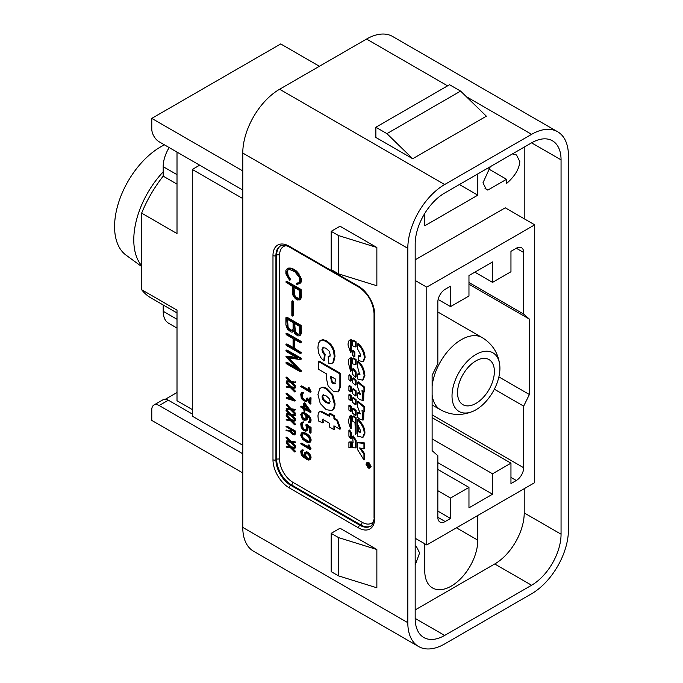 <?xml version="1.0" encoding="UTF-8"?>
<svg xmlns="http://www.w3.org/2000/svg" width="683" height="683" viewBox="0 0 683 683"><rect width="100%" height="100%" fill="white"/><g stroke="black" fill="none" stroke-linecap="round" stroke-linejoin="round"><path stroke-width="1.02" d="M452.018 395.952A33.868 19.551 -60 0 1 474.625 355.288A33.868 19.551 -60 0 1 499.76 365.294A33.868 19.551 -60 0 1 499.913 368.299A33.868 19.551 -60 0 1 473.285 411.149A33.868 19.551 -60 0 1 452.018 395.952M141.646 265.687A67.728 39.102 -60 0 1 133.783 239.87A67.728 39.102 -60 0 1 163.194 171.86M141.646 266.532L126.107 255.186A65.124 37.599 -60 0 1 114.573 226.645A65.124 37.599 -60 0 1 164.466 144.856M457.542 392.759A26.048 15.043 -60 0 1 468.914 366.54A26.048 15.043 -60 0 1 488.985 359.565A26.048 15.043 -60 0 1 494.381 371.492A26.048 15.043 -60 0 1 483.009 397.702A26.048 15.043 -60 0 1 462.937 404.686A26.048 15.043 -60 0 1 457.542 392.759M485.032 188.491L487.816 190.096L506.538 179.287L506.538 183.514C514.828 176.308 519.251 168.991 519.806 161.564L516.476 154.947L512.438 153.906M490.334 166.669L482.966 182.831L486.296 189.447L487.816 190.096M415.179 565.148L419.601 552.914L416.271 546.298L415.179 545.794M192.299 414.026L168.351 400.204A10.416 6.019 -120 0 0 163.143 399.692L153.931 405.002A10.416 6.019 60 0 1 159.148 405.523L242.772 453.802M165.406 399.214L177.008 392.512M426.781 544.94L534.721 482.625L534.721 224.835L426.781 287.159L426.781 544.94L415.179 538.238M426.781 287.159L415.179 280.457M177.008 152.096L177.008 233.56L141.646 213.139A89.575 51.72 -60 0 1 163.194 176.146L163.194 166.669A26.048 15.043 -60 0 1 169.153 147.562M177.008 312.959L150.832 297.839A89.575 51.72 -60 0 1 141.646 289.712L141.646 213.139M141.646 289.712L177.008 310.125L177.008 400.733L192.299 409.561M534.721 224.835L505.249 207.82L415.179 259.822M424.758 213.446L424.758 225.791L477.81 195.167L477.81 173.9M424.758 543.77L424.758 570.783A37.514 21.66 120 0 0 432.527 587.952A37.514 21.66 120 0 0 461.435 577.903A37.514 21.66 120 0 0 477.81 540.159L477.81 515.486M415.179 609.919L494.748 563.979A41.68 24.067 120 0 0 524.22 512.933L524.22 488.686M524.22 218.773L524.22 147.101M242.772 190.062L159.148 141.782A10.416 6.019 60 0 1 151.78 129.019L151.78 118.39L280.713 43.943L319.396 66.277M151.78 118.39L242.772 170.921M242.772 445.29L192.299 416.152L192.299 169.435L242.772 198.574M242.772 472.943L151.78 420.412L151.78 409.774A10.416 6.019 60 0 1 153.931 405.002M286.51 443.207L290.463 447.305L294.868 448.185L295.611 447.758L295.304 447.374L291.206 446.878L287.253 442.78L286.211 442.968L287.253 442.78M292.17 447.886L295.534 451.335L294.689 451.992L290.454 447.715L286.279 447.143L286.8 446.315L289.387 446.614M286.51 437.735L290.463 441.833L294.868 442.712L295.611 442.285L295.304 441.901L291.206 441.414L287.253 437.316L286.211 437.496L287.253 437.316M292.17 442.413L295.534 445.871L294.689 446.528L290.454 442.251L286.279 441.67L286.8 440.842L289.387 441.141M286.186 426.551L286.98 426.158L295.44 431.041L295.611 433.825L294.458 434.858L293.084 434.704L291.231 433.329L290.343 431.366L286.134 430.674L290.343 430.956L290.343 429.308L286.032 426.636L294.706 431.46L294.458 434.858M286.1 430.384L290.343 430.427M286.766 430L286.032 430.427M286.766 426.209L286.032 426.636M286.51 416.101L290.463 420.199L294.868 421.078L295.611 420.651L295.304 420.267L291.206 419.78L287.253 415.682L286.211 415.862L287.253 415.682M292.17 420.779L295.534 424.237L294.689 424.894L290.454 420.617L286.279 420.036L286.8 419.208L289.387 419.507M286.51 410.637L290.463 414.735L294.868 415.606L295.611 415.179L295.304 414.803L291.206 414.308L287.253 410.21L286.211 410.398L287.253 410.21M292.17 415.315L295.534 418.764L294.689 419.422L290.454 415.144L286.279 414.572L286.8 413.736L289.387 414.043M286.51 405.164L290.463 409.262L294.868 410.142L295.611 409.715L295.304 409.33L291.206 408.835L287.253 404.737L286.211 404.925L287.253 404.737M292.17 409.843L295.534 413.3L294.689 413.958L290.454 409.68L286.279 409.1L286.8 408.272L289.387 408.571M294.74 401.075L295.474 400.34L286.911 393.195L286.177 393.621L294.868 400.981L286.331 398.428L288.764 398.821L288.764 396.131L286.16 393.92L286.766 393.271M286.075 398.018L287.014 397.617L288.764 398.163M286.766 397.617L286.032 398.044M286.51 383.172L290.463 387.27L294.868 388.14L295.611 387.713L295.304 387.329L291.206 386.843L287.253 382.745L286.211 382.924L287.253 382.745M292.17 387.85L295.534 391.299L294.689 391.957L290.454 387.679L286.279 387.099L286.8 386.271L289.387 386.569M286.51 377.699L290.463 381.797L294.868 382.668L295.611 382.249L291.206 381.37L287.253 377.272L286.211 377.46L287.253 377.272M292.17 382.378L295.534 385.827L294.689 386.484L290.454 382.207L286.279 381.635L286.8 380.807L289.387 381.105M304.72 452.65L306.957 452.445L308.87 454.075L310.33 457.687L309.86 459.574L308.895 460.129L307.043 459.599L302.637 456.543L301.246 454.673L300.751 451.565L301.194 450.285L302.202 450.191L302.535 450.789L301.673 450.934L301.323 452.009L301.69 454.468L305.472 458.037L304.148 454.673L304.609 452.718L306.308 451.762L305.344 452.3L306.308 451.762L308.238 452.334L310.594 455.322L311.064 457.26L310.594 459.147L309.638 459.702M301.323 450.191L302.945 449.773L303.269 450.362L302.39 450.9M302.279 450.908L302.424 454.05L304.575 456.44M300.751 443.848L309.339 448.424L308.007 445.47L309.032 444.889L311.064 448.893L310.108 449.525L300.751 443.848L301.681 443.147L308.614 447.152M301.28 432.937L303.423 432.279L306.991 433.833L309.168 435.592L310.611 437.59L311.055 440.586L310.594 441.901L308.443 442.635L306.18 441.858L302.646 439.314L300.751 435.481L301.28 432.937L302.689 432.706L306.257 434.26L309.869 438.016L310.313 441.013L309.766 442.379M306.838 425.979L307.239 429.368L305.847 431.246L303.517 430.444L301.212 427.464L300.751 423.93L301.194 422.649L302.697 422.333L302.962 422.879L301.69 423.247L301.323 424.365L301.698 427.379L303.619 429.846L305.549 430.503L306.676 428.898L305.847 424.886L306.863 424.365L311.064 427.558L311.047 432.663L310.313 433.09L309.758 432.74L309.758 428.002L306.872 425.961M307.828 426.644L307.973 428.941L307.538 430.247L306.582 430.819M301.715 422.316L303.431 421.906L303.704 422.453L302.817 422.999M302.364 423.008L302.441 426.96L304.362 429.419L306.257 430.077M302.646 412.395L301.912 412.822L302.893 412.259L304.763 412.797L309.168 415.853L310.611 417.842L311.055 420.813L310.594 422.077L308.554 422.367L309.758 420.788L309.373 418.346L305.514 414.743L306.838 418.09L306.385 420.011L304.063 420.327L302.151 418.688L300.751 414.555L302.151 412.686L304.02 413.224L308.426 416.28L309.809 418.141L310.313 421.24L309.715 422.581M308.443 421.94L309.536 421.42M307.102 415.81L307.546 418.355L306.334 420.071M301.937 412.822L301.203 413.249M310.184 412.523L310.987 411.636L304.72 402.902L303.909 403.286L310.313 412.387L304.285 409.16L304.063 411.439L303.713 408.835L300.955 407.239L300.981 406.598L303.713 408.178L303.713 403.431M305.019 409.587L305.019 410.927L304.063 411.439M300.751 406.795L301.715 406.172L303.713 407.324M310.287 398.232L310.33 403.832L310.791 403.627L311.047 397.924L310.697 397.463L309.962 397.89L311.021 397.805M307.64 400.084L305.677 401.613L302.193 399.529L301.22 397.848L300.751 394.304L301.194 393.024L302.449 392.264L303.704 392.827L302.091 393.391M302.364 393.382L302.441 397.335L304.396 399.82L306.104 400.443M306.539 398.402L307.504 398.155L309.758 401.425M307.077 398.095L306.761 398.582L307.504 398.155M300.751 386.569L309.339 391.146L308.007 388.192L309.032 387.62L311.013 391.402L310.21 392.264L300.751 386.569L301.681 385.869L308.614 389.873M300.324 358.601L300.622 359.232L301.365 358.806L301.118 359.156L301.066 358.174L286.988 350.046L286.245 350.473L300.324 358.601L301.066 358.174M288.764 357.909L301.365 371.031L300.289 371.74L286.186 363.604L286.092 362.579L286.962 362.186L295.918 367.352M286.629 362.596L286.826 362.152L286.629 362.596M285.887 363.014L286.228 362.613L297.814 369.298L285.887 356.808L286.886 356.125L296.593 357.457M300.349 341.799L300.622 342.371L301.365 341.944L301.118 342.379L301.083 341.372L286.988 333.227L286.245 333.654L300.349 341.799L301.083 341.372M294.697 339.545L294.697 348.415L301.365 352.65L300.289 353.512L286.211 345.385L285.887 344.693L286.98 343.967L293.084 347.485M285.887 317.766L286.945 317.202L301.083 325.364L301.365 333.031L300.682 334.986L299.145 335.899L297.686 335.882L294.638 333.278L293.596 330.803L292.478 332.075L291.06 332.058L287.389 329.112L285.887 324.903L285.887 317.766L300.349 325.791L300.622 333.458L299.948 335.413L299.145 335.899M293.297 301.434L293.297 315.461L292.375 316.075L291.854 315.503L291.854 301.391L292.862 300.768L293.297 301.434L292.555 301.86L292.375 316.075M285.887 282.096L286.245 281.797L300.349 289.942L300.622 297.6L299.931 299.555L297.634 300.008L295.389 298.736L293.092 295.662L292.384 292.785L292.384 286.356L285.887 282.096L286.988 281.379L286.629 281.678L286.988 281.379L301.083 289.515L301.365 297.173L300.665 299.128L299.854 299.606M301.34 281.925L299.871 283.582L296.9 284.367L296.413 283.436L298.65 282.89L299.752 281.618L299.154 277.11L294.843 271.766L289.746 269.546L288.081 269.87L287.5 270.869L288.064 275.377L290.693 279.56L289.464 280.073L285.887 273.849L285.887 270.502L286.587 269.273L288.824 268.001L292.247 268.41L295.782 270.451L297.865 272.508L301.365 278.707L301.34 281.925L299.871 283.582M297.148 283.018L298.65 282.89M353.401 408.221L356.125 410.509L356.125 415.093L355.382 415.52L352.659 413.232L352.659 408.647L353.401 408.221M349.653 405.156L351.318 406.505L351.318 411.123L350.584 411.55L348.911 410.116L348.911 405.574L349.653 405.156M349.653 394.339L351.318 395.73L351.318 400.281L350.584 400.708L348.911 399.29L348.911 394.765L349.653 394.339M351.318 386.928L351.318 391.479L350.584 391.905L348.911 390.522L348.911 385.98L349.653 385.562L351.318 386.928L350.584 387.355L350.584 391.905M319.251 411.96L320.993 411.149L329.556 415.512M333.927 429.624L329.556 427.097L329.556 423.289L324.007 420.088L322.683 419.541L322.18 420.446L322.564 422.811L318.423 420.933L317.945 415.862L318.517 412.378L320.259 411.576L329.556 416.357L329.556 413.804L330.29 413.377L334.661 415.904L334.661 418.457L337.539 420.122L340.612 428.83L339.878 429.248L333.927 425.816L333.927 429.624L334.661 429.197L334.661 426.243M323.418 419.123L322.914 420.019L323.298 422.384L322.564 422.811M320.592 388.149C322.171 386.86 324.237 386.954 326.807 388.439L332.698 394.62L335.02 403.499C335.02 407.111 334.115 409.322 332.297 410.116M318.295 361.409L339.878 373.866L339.878 386.663L338.153 391.931L333.253 391.188L328.139 385.972L326.303 377.981L326.303 373.763L318.295 369.144L318.295 361.409L319.029 360.983L340.612 373.439L340.612 386.245L338.708 391.607M323.682 347.126L322.683 349.235L323.29 351.865L325.142 354.323L324.493 360.522L323.759 360.948L320.668 357.388L318.645 353.043L317.928 347.724L318.389 343.216L321.019 340.108M320.626 340.365L323.068 339.613L326.773 340.971L330.794 344.241L332.903 347.365L334.294 350.652L335.02 356.253L333.646 362.203L332.117 363.279L328.907 363.569L328.156 356.628L330.401 355.963M366.626 462.826L368.948 462.579L371.082 466.421L369.716 468.231L368.214 468.077L365.994 464.192L366.626 462.826L368.948 462.579M351.318 438.349L351.318 432.629L349.653 430.017L348.911 430.444L348.911 436.224L350.584 438.776L351.318 438.349M352.659 442.704L352.676 447.681L355.382 447.92L356.125 447.493L356.133 440.39L353.401 435.985L352.659 436.411L353.06 442.473M351.31 415.512L349.705 416.186L348.27 421.283L350.567 428.642L351.31 428.215L351.31 415.512L349.705 416.186M356.108 417.646L353.427 415.938L352.693 416.365L352.693 421.206L355.006 422.657L355.373 434.328L355.373 418.073L356.108 417.646L356.108 433.901L355.373 434.328M360.641 413.599L358.216 412.216L357.474 412.643L357.474 417.262L359.804 419.174L362.955 420.122L361.981 410.107L363.945 411.747L364.679 411.32L364.679 406.795L358.199 401.416L357.465 401.843L357.465 406.376L360.334 413.907L357.474 412.643M362.955 420.122L363.689 419.695L363.843 411.661M351.318 380.653L351.318 376.102L349.653 374.745L348.911 375.172L348.911 379.697L350.584 381.08L351.318 380.653M360.641 394.031L358.216 392.623L357.474 393.049L357.474 397.651L359.804 399.581L362.955 400.528L361.981 390.514L363.945 392.153L364.679 391.726L364.679 387.201L358.199 381.806L357.465 382.232L357.465 386.783L360.334 394.347L358.063 393.536L358.806 393.109M362.955 400.528L363.689 400.101L363.843 392.059M351.318 357.576L349.824 358.268L351.318 357.576L351.318 370.835L350.584 371.262L350.584 358.003C349.15 358.088 348.381 359.591 348.27 362.502L350.584 371.262M360.001 374.267L358.216 373.729L357.474 374.156L357.474 378.937L362.622 380.166L364.159 375.949C363.561 369.52 361.333 364.816 357.474 361.853L357.474 366.506L359.676 374.557L357.474 374.156M362.972 379.919L364.893 375.522C364.295 369.093 362.067 364.389 358.216 361.427L357.474 361.853M350.584 352.428L350.302 340.057C348.868 340.074 348.117 341.731 348.04 345.026L350.584 352.428L351.318 352.001L351.31 339.63L349.568 340.313L351.036 339.639M356.125 341.807L353.384 340.211L352.65 340.638L352.659 345.811L355.399 346.938L355.382 342.234L356.125 341.807L356.133 346.512L355.399 346.938M358.276 355.98L358.276 360.496L362.852 361.734L363.595 361.316L365.115 357.55C364.739 352.035 362.434 347.382 358.216 343.583L357.474 344.01L357.465 348.731L360.675 354.836L360.172 356.483L358.276 355.98L359.01 355.553L360.462 356.133M353.41 350.319L354.87 352.155L354.87 356.415L354.136 356.842L352.676 355.433L352.676 350.746L353.41 350.319M353.41 357.943L356.125 359.54L356.125 364.235L355.382 364.662L352.676 363.843L352.676 358.37L353.41 357.943M353.41 368.478L356.133 371.928L356.133 376.888L355.399 377.315L352.676 374.378L352.676 368.897L353.41 368.478M353.41 377.861L356.125 380.107L356.125 384.64L355.382 385.067L352.676 382.821L352.676 378.288L353.41 377.861M353.41 388.653L356.125 390.864L356.125 395.517L355.382 395.944L352.676 393.664L352.676 389.079L353.41 388.653M353.41 397.455L356.125 399.717L356.125 404.234L355.382 404.66L352.693 402.441L352.676 397.882L353.41 397.455M364.893 433.304L363.416 436.958L362.682 437.385L357.491 436.087L357.491 419.849L358.225 419.422C362.869 423.964 365.089 428.591 364.893 433.304L364.159 433.731L362.682 437.385M358.182 442.328L364.679 442.968L364.679 448.518L363.945 448.936L359.582 447.928L363.945 454.221L364.679 453.802L364.679 459.582L363.945 460.009L357.448 449.423L357.448 442.755L358.182 442.328M360.812 448.21L364.679 453.802M351.335 441.858L351.335 447.211L350.601 447.638L348.911 447.553L348.911 442.012L351.335 441.858L350.601 442.285L350.601 447.638M568.427 529.948L568.427 155.604A52.096 30.078 120 0 0 557.644 131.759A52.096 30.078 120 0 0 531.587 134.338L444.65 184.53A52.096 30.078 120 0 0 407.811 248.339L407.811 622.683A52.096 30.078 120 0 0 418.602 646.528A52.096 30.078 120 0 0 444.65 643.949L531.587 593.758A52.096 30.078 120 0 0 568.427 529.948M376.862 549.516L340.023 528.241L331.187 533.346L331.187 571.637L338.555 575.889L376.862 587.798L376.862 549.516L338.555 537.606L331.187 533.346M557.644 131.759L392.597 36.472A52.096 30.078 120 0 0 366.549 39.051L279.612 89.242A52.096 30.078 120 0 0 242.772 153.052L242.772 527.396A52.096 30.078 120 0 0 253.564 551.241L418.602 646.528M338.555 273.866L376.862 285.776L376.862 247.485L340.023 226.218L331.187 231.324L331.187 269.606L338.555 273.866L338.555 235.575L331.187 231.324M412.703 158.738L486.381 116.195L460.598 91.095L449.542 84.718L375.863 127.26L375.863 137.462L412.703 158.738L386.919 133.637L375.863 127.26M561.059 159.856A41.68 24.067 120 0 0 552.427 140.783A41.68 24.067 120 0 0 531.587 142.841L444.65 193.041A41.68 24.067 120 0 0 415.179 244.087L415.179 618.422A41.68 24.067 120 0 0 423.81 637.504A41.68 24.067 120 0 0 444.65 635.438L531.587 585.246A41.68 24.067 120 0 0 561.059 534.2L561.059 159.856L531.587 142.841M459.386 184.53L477.81 195.167M192.299 169.435L199.667 165.175M460.598 91.095L386.919 133.637M376.862 247.485L338.555 235.575M338.555 537.606L338.555 575.889M362.852 361.734L364.381 357.977C364.005 352.462 361.7 347.801 357.474 344.01M355.382 342.234L352.65 340.638M352.676 350.746L354.136 352.582L354.87 352.155M354.136 352.582L354.136 356.842M350.567 340.049L351.31 339.63M352.676 358.37L355.382 359.967L356.125 359.54M355.382 359.967L355.382 364.662M352.676 368.897L355.399 372.355L356.133 371.928M355.399 372.355L355.399 377.315M358.063 393.536L357.474 393.049M363.945 392.153L363.945 387.628L364.679 387.201M363.945 387.628L357.465 382.232M352.676 378.288L355.382 380.533L356.125 380.107M355.382 380.533L355.382 385.067M350.584 381.08L350.584 376.529L351.318 376.102M350.584 376.529L348.911 375.172M352.676 389.079L355.382 391.291L356.125 390.864M355.382 391.291L355.382 395.944M352.676 397.882L355.382 400.144L356.125 399.717M355.382 400.144L355.382 404.66M363.945 411.747L363.945 407.222L364.679 406.795M363.945 407.222L357.465 401.843M357.841 431.588L360.154 432.348L360.675 430.956L357.841 424.8L357.841 431.588L358.575 431.161L360.453 432.032M357.491 419.849C362.135 424.391 364.355 429.018 364.159 433.731M358.575 425.654L358.575 431.161M355.373 418.073L352.693 416.365M350.567 428.642L350.567 415.938M363.945 454.221L363.945 460.009M357.448 442.755L363.945 443.395L364.679 442.968M363.945 443.395L363.945 448.936M355.382 447.92L355.399 440.808L356.133 440.39M355.399 440.808L352.659 436.411M350.584 438.776L350.584 433.056L351.318 432.629M350.584 433.056L348.911 430.444M348.911 442.012L350.601 442.285M367.087 464.252L367.326 465.225M367.633 465.866L369.793 467.462M368.257 467.65L369.486 467.77L369.998 466.549L368.111 463.339L366.899 463.236L366.336 464.389L368.257 467.65L368.991 467.223M367.309 463.125L367.087 463.706M368.214 463.006L370.348 466.848L369.716 468.231M369.025 466.182L368.385 465.003L369.016 466.352M368.735 466.967L368.035 465.823L366.95 465.943L366.95 465.439L368.035 465.362L366.95 463.783L369.332 465.166L368.735 466.967L369.947 466.062M370.075 465.985L369.469 466.549M366.95 463.783L367.685 463.364L369.033 464.141M366.95 465.439L368.035 464.986M328.156 356.628L329.667 356.381L330.171 354.503L329.104 351.113L325.876 348.185L322.948 347.553L321.949 349.662L322.547 352.291L324.408 354.75L325.142 354.323M319.892 340.791L322.325 340.04L326.039 341.398L330.06 344.667L332.169 347.792L333.56 351.079L334.286 356.68L332.911 362.63L332.117 363.279M324.408 354.75L323.759 360.948M334.807 383.778L335.49 379.065L330.674 376.29L331.34 381.686L333.056 383.581L334.832 383.761M331.409 376.717L332.083 381.268L333.791 383.154L335.515 383.368M339.878 373.866L340.612 373.439M322.991 394.996L321.983 396.874L322.974 399.897L326.141 402.688L329.163 403.465L330.154 401.647L329.155 398.565L326.081 395.807L322.786 395.098M323.725 394.578L322.726 396.447L323.716 399.478L326.875 402.27L329.906 403.047M319.857 388.567C321.437 387.287 323.503 387.381 326.064 388.858L331.964 395.047L334.286 403.918C334.286 407.538 333.372 409.74 331.562 410.543L326.15 409.646L320.242 403.474L317.945 394.501L319.857 388.567L321.147 387.765M332.638 409.945L331.562 410.543M318.517 412.378L319.84 411.371M329.556 413.804L333.927 416.331L333.927 418.884L336.804 420.54L337.539 420.122M336.804 420.54L339.878 429.248M333.927 418.884L334.661 418.457M333.927 416.331L334.661 415.904M348.911 385.98L350.584 387.355M348.911 394.765L350.584 396.157L351.318 395.73M350.584 396.157L350.584 400.708M348.911 405.574L350.584 406.931L351.318 406.505M350.584 406.931L350.584 411.55M352.659 408.647L355.382 410.935L356.125 410.509M355.382 410.935L355.382 415.52M286.587 269.273L289.549 268.462L291.513 268.837L295.047 270.878L298.445 274.429L300.622 279.134L301.365 278.707M300.622 279.134L300.605 282.344M299.905 276.982L300.64 276.555M298.445 274.429L299.18 274.003M297.122 272.935L297.865 272.508M295.047 270.878L295.782 270.451M291.513 268.837L292.247 268.41M289.549 268.462L290.284 268.043M288.089 268.428L288.824 268.001M288.559 269.589L286.766 271.296L286.766 274.148L289.823 279.424L289.643 280.175M289.823 279.424L290.557 278.997M288.525 277.896L289.268 277.469M287.33 275.804L288.064 275.377M286.766 274.148L287.5 273.721M286.766 271.296L287.5 270.869M287.347 270.297L288.081 269.87M297.908 283.317L299.163 282.608M300.665 299.128L299.12 300.033M299.094 298.591L299.675 296.883L299.692 290.574L293.255 286.86L293.255 293.135L293.861 295.568L295.585 297.873L297.344 298.889L299.094 298.591M300.622 290.497L301.365 290.07M300.622 297.6L301.365 297.173M300.349 289.942L301.083 289.515M298.531 298.881L299.103 298.556M293.997 287.287L294.595 295.141L296.32 297.446L299.137 298.462M293.255 293.135L293.997 292.708M293.861 295.568L294.595 295.141M294.399 296.482L295.141 296.055M295.585 297.873L296.32 297.446M297.344 298.889L298.087 298.471M291.854 301.391L293.246 301.22M292.478 316.016L293.109 315.648M298.539 334.747L299.675 332.732L299.692 326.431L293.963 323.119L293.963 329.394L294.578 331.836L297.361 334.755L299.103 334.414M293.741 331.366L292.478 332.075M291.957 330.948L293.084 328.933L293.084 322.615L286.766 318.97L287.355 327.669L289.054 329.957L290.813 330.973L292.52 330.623M300.622 326.346L301.365 325.919M300.622 333.458L301.365 333.031M300.349 325.791L301.083 325.364M294.697 323.546L295.312 331.409L297.003 333.697L299.137 334.32M293.963 329.394L294.697 328.967M294.578 331.836L295.312 331.409M295.099 332.758L295.833 332.331M296.268 334.124L297.003 333.697M297.361 334.755L298.104 334.329M287.5 319.388L288.098 327.242L289.797 329.53L292.546 330.521M286.766 325.262L287.5 324.835M287.355 327.669L288.098 327.242M287.893 328.6L288.627 328.173M289.054 329.957L289.797 329.53M290.813 330.973L291.547 330.546M300.383 342.806L300.622 342.371L300.264 342.764L293.963 339.118L293.963 348.842L294.697 348.415M300.529 342.721L301.118 342.379M285.887 333.953L286.245 333.654L286.211 334.644L293.084 338.614L293.084 348.339L286.245 344.394L285.887 344.693M300.571 353.435L301.143 353.102M293.963 348.842L300.341 352.53L300.409 353.529M300.341 352.53L301.083 352.104M300.383 359.574L287.423 357.713L300.4 370.912L301.143 370.485M300.58 359.463L301.118 359.156M285.887 350.772L286.245 350.473L286.211 351.455L297.788 358.148L285.887 356.808M286.228 362.613L286.962 362.186M300.605 371.62L301.118 371.321M300.4 370.912L300.383 371.748M308.007 388.192L310.33 392.042L311.064 391.615M310.27 391.829L311.013 391.402M308.947 389.541L309.681 389.114M308.537 388.345L309.271 387.918M308.392 388.106L309.126 387.688M300.947 386.296L301.681 385.869M310.056 404.054L306.906 399.564L306.906 400.511L307.376 400.247M310.313 398.351L311.047 397.924M309.758 398.027L309.758 402.919L306.761 398.582M306.334 398.513L305.958 400.69L304.439 400.69L305.173 400.264M301.69 393.621L301.707 397.762L303.662 400.247L304.396 399.82M303.662 400.247L304.439 400.69M302.467 399.085L303.209 398.667M301.707 397.762L302.441 397.335M301.323 396.2L302.057 395.773M301.323 394.74L302.057 394.313M301.715 392.691L302.697 392.708L302.817 393.374M302.876 392.887L303.611 392.46M302.697 392.708L303.431 392.281M302.62 392.665L303.354 392.238M306.906 400.511L306.436 401.339L307.171 400.912M306.436 401.339L305.941 401.638M304.285 404.43L304.285 408.502L309.134 411.303L304.285 404.43M310.295 412.464L310.919 412.097M310.33 412.336L311.064 411.909M310.244 412.054L310.987 411.636M304.183 403.516L304.917 403.09M303.986 403.329L304.72 402.902M305.019 405.471L305.019 408.075L308.118 409.868M304.285 408.502L305.019 408.075M305.89 419.405L305.89 416.271L303.961 413.847L302.39 413.394L301.263 414.94L301.638 416.954L303.576 419.405L305.122 419.849L305.89 419.405L305.122 419.849M310.33 420.147L311.064 419.721M310.313 421.24L311.055 420.813M309.869 418.269L310.611 417.842M309.809 418.141L310.543 417.714M308.511 416.365L309.245 415.947M308.426 416.28L309.168 415.853M306.257 414.513L307 414.086M304.02 413.224L304.763 412.797M302.228 412.686L302.97 412.259M306.385 420.011L307.119 419.584M306.812 418.773L307.546 418.355M306.838 418.431L307.572 418.005M306.838 418.09L307.572 417.663M306.368 416.237L307.051 415.845M301.655 413.83L302.39 413.403L301.988 414.957L303.141 417.851L305.856 419.422M301.263 414.94L301.997 414.513M301.246 415.384L301.988 414.957M301.638 416.954L302.373 416.528M302.407 418.278L303.141 417.851M303.576 419.405L304.311 418.978M303.935 419.61L304.678 419.183M305.847 424.886L310.33 427.985L311.064 427.558M310.33 427.985L310.108 433.184M310.142 427.635L310.876 427.208M306.121 424.792L306.863 424.365M304.387 430.29L305.122 429.863M303.619 429.846L304.362 429.419M302.449 428.702L303.192 428.275M301.698 427.379L302.441 426.96M301.323 425.825L302.057 425.398M301.323 424.365L302.057 423.938M302.876 422.512L303.611 422.085M302.697 422.333L303.431 421.906M302.62 422.29L303.354 421.863M305.847 431.246L307.538 430.247M307.239 429.368L307.973 428.941M307.248 427.703L307.982 427.276M309.39 441.67L309.758 439.621L308.229 436.531L304.925 434.149L301.698 433.671L301.323 435.694L302.859 438.819L306.129 441.167L309.39 441.67M310.33 439.92L311.064 439.493M310.313 441.013L311.055 440.586M309.869 438.016L310.611 437.59M309.809 437.888L310.543 437.462M308.503 436.104L309.237 435.677M308.426 436.019L309.168 435.592M306.257 434.26L306.991 433.833M304.874 433.466L305.608 433.039M302.689 432.706L303.423 432.279M302.612 432.689L303.346 432.262M309.86 442.328L310.594 441.901M308.229 441.901L309.493 441.372M302.33 433.551L302.441 436.821L303.602 438.392L308.964 441.474M301.323 434.747L302.057 434.328M301.323 435.694L302.057 435.276M301.707 437.248L302.441 436.821M302.859 438.819L303.602 438.392M304.9 440.458L305.634 440.031M306.129 441.167L306.863 440.74M308.007 445.47L310.33 449.312L311.064 448.893M310.27 449.098L311.013 448.68M308.947 446.819L309.681 446.392M308.537 445.623L309.271 445.196M308.392 445.384L309.126 444.957M300.947 443.574L301.681 443.147M310.594 459.147L308.895 460.129M308.562 459.343L309.706 457.806L309.331 455.774L307.034 453.119L305.079 453.324L304.695 454.869L305.847 457.789L307 458.908L308.562 459.343L309.322 458.899M310.313 458.25L311.055 457.832M310.33 457.687L311.064 457.26M309.851 455.74L310.594 455.322M308.87 454.075L309.612 453.649M307.495 452.761L308.238 452.334M306.957 452.445L307.7 452.018M302.851 456.056L303.594 455.629M301.69 454.468L302.424 454.05M301.323 452.966L302.057 452.539M301.323 452.009L302.057 451.583M302.518 450.823L303.124 450.473M302.501 450.498L303.235 450.071M302.202 450.191L302.945 449.773M305.847 452.88L305.822 456.039L307.743 458.481L309.297 458.916M305.079 453.324L305.822 452.897M304.695 454.451L305.429 454.024M304.695 454.869L305.429 454.443M305.079 456.457L305.822 456.039M305.847 457.789L306.582 457.362M307 458.908L307.743 458.481M294.774 382.711L290.856 382.207L294.8 386.254L295.534 385.827M294.663 382.335L295.397 381.908M294.561 382.292L295.304 381.865M290.463 381.797L291.206 381.37M286.126 377.434L286.766 377.067M286.032 377.494L289.942 381.686L286.177 381.234L286.911 380.807M294.774 388.183L290.856 387.679L294.8 391.726L295.534 391.299M294.663 387.807L295.397 387.381M294.561 387.756L295.304 387.329M290.463 387.27L291.206 386.843M286.126 382.907L286.766 382.54M286.032 382.958L289.942 387.15L286.177 386.698L286.911 386.279M289.293 396.575L289.293 398.974L293.844 400.392L289.293 396.575M294.868 400.998L295.474 400.648M294.74 400.767L295.474 400.34M286.339 393.707L287.082 393.28M286.279 393.664L287.022 393.237M286.604 398.146L287.338 397.719M290.027 397.19L290.027 398.548L292.606 399.35M289.293 398.974L290.027 398.548M294.774 410.184L290.856 409.672L294.8 413.719L295.534 413.3M294.663 409.809L295.397 409.382M294.561 409.757L295.304 409.33M290.463 409.262L291.206 408.835M286.126 404.899L286.766 404.532M286.032 404.959L289.942 409.151L286.177 408.699L286.911 408.272M294.774 415.648L290.856 415.144L294.8 419.191L295.534 418.764M294.663 415.273L295.397 414.846M294.561 415.221L295.304 414.803M290.463 414.735L291.206 414.308M286.126 410.372L286.766 410.005M286.032 410.432L289.942 414.624L286.177 414.171L286.911 413.744M294.774 421.121L290.856 420.617L294.8 424.664L295.534 424.237M294.663 420.745L295.397 420.318M294.561 420.694L295.304 420.267M290.463 420.199L291.206 419.78M286.126 415.845L286.766 415.477M286.032 415.896L289.942 420.088L286.177 419.635L286.911 419.217M293.622 434.431L294.296 433.867L294.313 431.605L290.873 429.616L291.24 432.834L292.913 434.268L294.117 434.14M294.868 431.699L295.611 431.272M294.868 434.251L295.611 433.825M294.706 431.46L295.44 431.041M291.607 430.042L291.983 432.407L294.228 433.97M290.873 431.869L291.607 431.443M291.24 432.834L291.983 432.407M291.556 433.235L292.29 432.809M292.256 433.884L292.99 433.466M292.913 434.268L293.647 433.842M294.774 442.755L290.856 442.251L294.8 446.298L295.534 445.871M294.663 442.379L295.397 441.952M294.561 442.328L295.304 441.901M290.463 441.833L291.206 441.414M286.126 437.479L286.766 437.111M286.032 437.53L289.942 441.722L286.177 441.269L286.911 440.851M294.774 448.227L290.856 447.715L294.8 451.762L295.534 451.335M294.663 447.843L295.397 447.425M294.561 447.8L295.304 447.374M290.463 447.305L291.206 446.878M286.126 442.943L286.766 442.575M286.032 443.002L289.942 447.194L286.177 446.742L286.911 446.315M506.538 179.287L488.558 168.906M163.194 176.146L177.008 184.128M177.008 328.088L168.59 323.221A26.048 15.043 -60 0 1 163.194 311.303L163.194 304.985M450.541 498.044L468.965 487.406L468.965 507.828L492.545 494.21L492.545 473.797L510.961 463.159L510.961 483.581L516.305 480.49A10.416 6.019 120 0 0 523.673 467.735L523.673 406.137L529.385 394.518L529.385 319.106L523.673 314.078L523.673 252.488A10.416 6.019 120 0 0 521.513 247.716A10.416 6.019 120 0 0 516.305 248.236L510.961 251.318L510.961 271.74L492.545 282.369L492.545 261.956L468.965 275.565L468.965 295.987L450.541 306.616L450.541 286.203L445.205 289.285A10.416 6.019 120 0 0 437.837 302.048L437.837 363.638L432.126 375.257L432.126 450.669L437.837 455.698L437.837 517.287A10.416 6.019 120 0 0 439.997 522.06A10.416 6.019 120 0 0 445.205 521.547L450.541 518.457L450.541 498.044L437.837 490.701M437.837 511.123L450.541 518.457M438.136 299.453L450.541 306.616M474.856 272.158L492.545 282.369M468.965 282.497L523.673 314.078M468.965 284.23L529.385 319.106M498.88 376.914L529.385 394.518M494.355 389.216L523.673 406.137M432.126 417.646L510.961 463.159M432.126 438.913L492.545 473.797M437.837 462.63L492.545 494.21M437.837 469.434L468.965 487.406M432.126 386.108A41.68 24.067 -60 0 1 451.873 346.921A41.68 24.067 -60 0 1 482.181 337.59C492.426 343.882 498.283 353.12 499.76 365.294M432.126 404.942L440.501 409.774A41.68 24.067 -60 0 1 432.126 394.996M286.331 245.709A18.757 10.826 -120 0 0 279.612 255.143L279.612 459.335A18.757 10.826 -120 0 0 292.87 482.3L362.127 522.29A18.757 10.826 -120 0 0 373.661 521.189M407.811 248.339L242.772 153.052M407.811 622.683L242.772 527.396M374.66 314.274L374.66 518.457A22.923 13.233 60 0 1 358.447 527.822L289.191 487.833A22.923 13.233 60 0 1 272.978 459.761L272.978 255.57A22.923 13.233 60 0 1 289.191 246.213L358.447 286.203A22.923 13.233 60 0 1 374.66 314.274A2.083 1.204 180 0 1 374.045 313.42C373.097 302.296 368.035 293.536 358.874 287.15L289.618 247.169C289.558 246.23 280.593 244.198 280.243 246.034A20.84 12.029 -120 0 0 275.923 255.57L275.923 459.761A20.84 12.029 -120 0 0 290.659 485.28L359.924 525.27A20.84 12.029 -120 0 0 370.34 526.294C372.107 526.909 374.822 518.132 374.045 517.612L374.045 313.42M531.587 134.338L466.276 96.627M447.596 85.845L366.549 39.051M444.65 184.53L279.612 89.242M524.22 512.933L561.059 534.2M494.748 563.979L531.587 585.246M415.179 618.422L444.65 635.438M456.44 527.822L477.81 540.159M159.148 405.523L168.351 400.204M370.681 526.081A20.84 12.029 60 0 1 360.658 524.843L291.402 484.853A20.84 12.029 60 0 1 276.666 459.335L276.666 255.143A20.84 12.029 60 0 1 280.593 245.846M279.612 255.143A2.083 1.204 0 0 0 276.666 255.143L275.923 255.57A2.083 1.204 180 0 1 272.978 255.57M362.127 522.29A2.083 1.204 -60 0 1 360.658 524.843L359.924 525.27A2.083 1.204 120 0 0 358.447 527.822M292.87 482.3A2.083 1.204 -60 0 1 291.402 484.853L290.659 485.28A2.083 1.204 120 0 0 289.191 487.833M279.612 459.335A2.083 1.204 0 0 0 276.666 459.335L275.923 459.761A2.083 1.204 180 0 1 272.978 459.761M289.191 246.213A2.083 1.204 120 0 0 289.618 247.169M358.447 286.203A2.083 1.204 120 0 0 358.874 287.15M374.66 518.457A2.083 1.204 180 0 1 374.045 517.612M364.381 357.977L365.115 357.55M364.159 375.949L364.893 375.522M358.063 413.13L358.806 412.703M366.336 464.389L366.95 464.03M370.348 466.848L371.082 466.421M368.385 465.857L369.025 465.49M322.547 352.291L323.29 351.865M321.949 349.662L322.683 349.235M332.911 362.63L333.646 362.203M334.286 356.68L335.02 356.253M333.56 351.079L334.294 350.652M332.169 347.792L332.903 347.365M330.06 344.667L330.794 344.241M326.039 341.398L326.773 340.971M322.325 340.04L323.068 339.613M333.056 383.581L333.791 383.154M331.34 381.686L332.083 381.268M330.674 378.177L331.409 377.75M339.878 386.663L340.612 386.245M326.141 402.688L326.875 402.27M322.974 399.897L323.716 399.478M321.983 396.874L322.726 396.447M326.064 388.858L326.807 388.439M334.286 403.918L335.02 403.499M331.964 395.047L332.698 394.62M320.259 411.576L320.993 411.149M324.049 413.181L324.792 412.754M322.18 420.446L322.914 420.019M302.945 393.306L303.551 392.956M304.891 404.515L305.625 404.088M302.945 422.931L303.551 422.581M163.194 166.669L177.008 174.643M163.194 311.303L177.008 319.277M437.837 517.287L445.205 521.547M516.305 248.236L523.673 252.488M432.126 414.88L523.673 467.735M510.961 477.408L516.305 480.49M362.622 380.166L363.356 379.739M369.887 466.617L369.153 467.044M290.574 279.748L289.84 280.175M297.216 282.924L296.473 283.343M286.74 281.345L286.006 281.772M300.469 299.256L299.726 299.683M300.392 299.299L299.658 299.726M300.324 299.342L299.589 299.76L300.324 299.342M300.119 299.453L299.385 299.88M300.033 299.504L299.291 299.931L300.033 299.504M292.683 300.768L291.948 301.194M293.169 315.623L292.435 316.05M286.723 317.194L285.989 317.621M293.801 331.34L293.067 331.759M300.264 335.251L299.53 335.677M300.127 335.327L299.393 335.754M299.974 335.421L299.239 335.848L299.974 335.421M301.212 342.345L300.477 342.772M286.74 333.202L286.006 333.628M286.758 343.942L286.015 344.36M301.246 353.085L300.503 353.512M301.237 359.121L300.503 359.548M286.74 350.012L286.006 350.439M286.732 356.142L285.989 356.569M286.766 362.178L286.032 362.605M301.254 371.304L300.52 371.731M308.827 387.594L308.084 388.012M301.562 385.878L300.819 386.305M310.987 403.662L310.253 404.08M310.569 397.472L309.826 397.899M307.137 397.976L306.402 398.402M303.628 392.938L302.893 393.365M310.987 412.088L310.244 412.515M304.524 402.868L303.781 403.294M301.553 406.146L300.819 406.573M304.959 411.029L304.225 411.456M309.288 421.437L308.545 421.855M310.543 422.137L309.8 422.564M306.658 424.356L305.924 424.783M303.628 422.564L302.893 422.99M306.932 430.623L306.189 431.05M310.978 432.774L310.244 433.201M308.827 444.864L308.084 445.29M301.562 443.156L300.819 443.583M305.6 452.146L304.857 452.573M303.192 450.464L302.458 450.891M310.048 459.48L309.305 459.907M295.577 382.275L294.843 382.702M286.8 377.025L286.066 377.451M295.577 386.074L294.834 386.501M295.577 387.748L294.843 388.166M286.8 382.489L286.066 382.915M295.577 391.547L294.834 391.965M295.568 400.639L294.834 401.066M286.8 393.186L286.066 393.613M286.792 397.6L286.057 398.027M295.577 409.74L294.843 410.167M286.8 404.49L286.066 404.917M295.577 413.539L294.834 413.966M295.577 415.213L294.843 415.64M286.8 409.962L286.066 410.389M295.577 419.012L294.834 419.439M295.577 420.685L294.843 421.104M286.8 415.426L286.066 415.853M295.577 424.484L294.834 424.903M286.809 426.124L286.066 426.542M286.8 429.966L286.066 430.392M295.577 442.319L294.843 442.738M286.8 437.06L286.066 437.487M295.577 446.11L294.834 446.537M295.577 447.783L294.843 448.21M286.8 442.533L286.066 442.96M295.577 451.583L294.834 452.009M482.181 337.59L437.837 311.986M440.501 409.774C451.07 415.503 461.998 415.956 473.285 411.149"/></g></svg>
